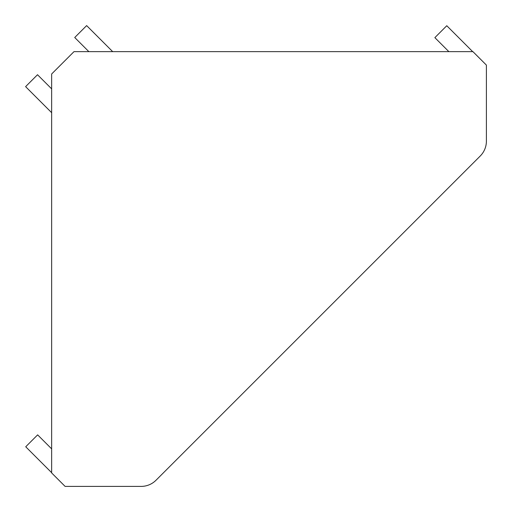 <?xml version="1.0" encoding="UTF-8"?>
<svg xmlns="http://www.w3.org/2000/svg" width="512" height="512" viewBox="0 0 512 512"><rect width="100%" height="100%" fill="white"/><g stroke="black" fill="none" stroke-linecap="round" stroke-linejoin="round"><path stroke-width="0.77" d="M336.736 299.52L480.237 156.019A21.056 21.056 0 0 0 486.4 141.133L486.4 65.101L472.947 51.654L73.984 51.654L51.654 73.984L51.654 472.947L65.101 486.4L141.133 486.4A21.056 21.056 0 0 0 156.019 480.237L299.52 336.736M156.019 480.237L480.237 156.019M51.654 88.87L37.51 74.726L25.6 86.637L51.654 112.691M112.691 51.654L86.637 25.6L74.726 37.51L88.87 51.654M51.654 448.877L37.638 434.861L25.728 446.771L51.654 472.691M472.691 51.654L446.771 25.728L434.861 37.638L448.877 51.654"/></g></svg>
